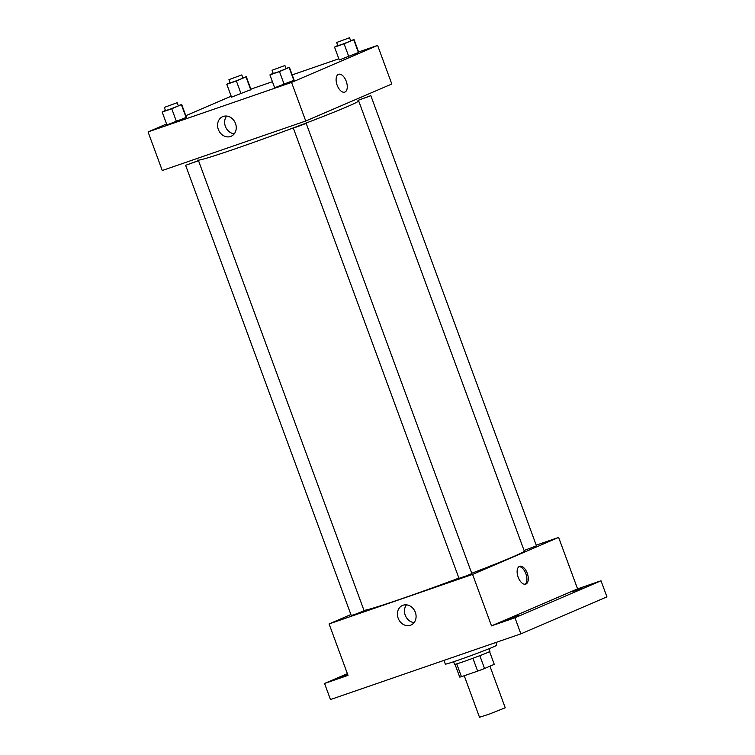 <?xml version="1.0" encoding="UTF-8"?>
<svg xmlns="http://www.w3.org/2000/svg" width="755" height="755" viewBox="0 0 755 755"><rect width="100%" height="100%" fill="white"/><g stroke="black" fill="none" stroke-linecap="round" stroke-linejoin="round"><path stroke-width="1.13" d="M464.231 675.744L479.5 717.25L489.013 714.211L505.237 707.784L489.938 666.193M472.913 658.266L477.641 671.12L461.447 676.707A18.413 0.604 -20.2 0 1 459.719 677.084L455.02 664.334M489.58 651.612L494.261 664.343L484.55 668.515A18.413 0.604 -20.2 0 1 477.641 671.12M479.821 655.67L484.55 668.515M488.995 648.734L489.948 651.338A18.856 0.623 159.8 0 1 472.47 658.435A18.856 0.623 159.8 0 1 454.557 664.362L453.604 661.758M456.728 663.872L461.447 676.707M443.968 660.389L445.337 664.098A27.425 0.906 -20.2 0 0 464.353 658.03A27.425 0.906 -20.2 0 0 493.147 647.016A27.425 0.906 -20.2 0 0 496.809 645.166L495.827 642.496M536.22 545.157L558.634 537.418L577.566 588.872L601.018 580.774L606.935 596.856L520.874 633.86L330.473 699.545L324.556 683.464L347.385 673.658M582.983 587.598L572.016 591.863L582.983 587.598M518.374 615.372L507.407 619.638L518.374 615.372M577.566 588.872L491.505 625.867L514.957 617.779L520.874 633.86M601.018 580.774L514.957 617.779M558.634 537.418L472.573 574.413L491.505 625.867M472.573 574.413L329.086 623.923L348.017 675.376L324.556 683.464M415.335 612.286A10.674 9.079 66.7 0 1 410.965 625.055A10.674 9.079 66.7 0 1 398.404 618.836A10.674 9.079 66.7 0 1 402.528 605.444A10.674 9.079 66.7 0 1 415.335 612.286M347.791 674.772L339.08 677.716L347.621 674.3M471.724 573.262A85.711 2.831 -20.2 0 0 512.843 556.869A85.711 2.831 -20.2 0 0 524.3 551.074L358.653 100.877A85.711 2.831 -20.2 0 1 347.206 106.672A85.711 2.831 -20.2 0 1 257.228 141.1A85.711 2.831 -20.2 0 1 197.782 160.069M363.976 610.38A85.711 2.831 -20.2 0 0 458.898 578.103M329.086 623.923L350.896 614.542M185.617 165.317L351.254 615.514L356.011 613.994L364.127 610.776L198.48 160.579L185.617 165.317L197.565 161.041M524.074 550.48L536.465 545.827L370.828 95.63L357.955 100.368L369.912 96.093M306.209 123.414L471.856 573.611L465.495 576.188L458.983 578.339L293.346 128.142L306.209 123.414L294.261 127.68M519.449 566.373A9.428 4.945 -109 0 1 519.629 566.297A9.428 4.945 -109 0 1 527.377 573.602A9.428 4.945 -109 0 1 525.782 584.125A9.428 4.945 -109 0 1 518.09 576.999A9.428 4.945 -109 0 1 519.449 566.373M518.968 566.637A9.428 4.945 -109 0 1 525.99 574.083A9.428 4.945 -109 0 1 525.046 584.266M414.099 622.611A10.674 9.079 66.7 0 1 405.473 615.797A10.674 9.079 66.7 0 1 406.464 604.849M358.597 51.982L377.613 45.413L391.807 84.003L305.747 121.008L162.259 170.507L148.065 131.917L166.572 123.962M250.868 89.147L272.423 81.71M292.194 74.887L338.825 58.796M186.41 117.355L166.921 124.924L186.41 117.355L181.681 104.492L171.753 108.767L162.193 112.061L165.411 110.4M358.757 52.416L339.269 59.975L358.757 52.416L354.019 39.553L344.091 43.818L334.531 47.121L337.749 45.451M185.805 115.694L231.181 96.187M377.613 45.413L291.553 82.418L148.065 131.917M251.028 89.581L231.54 97.15L251.028 89.581L246.29 76.717L236.362 80.983L226.802 84.286L230.02 82.625M294.139 80.19L274.65 87.759L294.139 80.19L289.41 67.327L279.482 71.593L269.922 74.896L273.14 73.235M291.553 82.418L305.747 121.008M235.503 123.499A10.674 9.079 66.7 0 1 231.124 136.268A10.674 9.079 66.7 0 1 218.563 130.049A10.674 9.079 66.7 0 1 222.687 116.657A10.674 9.079 66.7 0 1 235.503 123.499M338.429 74.367A9.428 4.945 -109 0 1 338.608 74.301A9.428 4.945 -109 0 1 346.356 81.597A9.428 4.945 -109 0 1 344.761 92.119A9.428 4.945 -109 0 1 337.07 84.994A9.428 4.945 -109 0 1 338.429 74.367M338.608 74.301A9.428 4.945 -109 0 1 346.356 81.597A9.428 4.945 -109 0 1 344.752 92.119M234.258 133.824A10.674 9.079 66.7 0 1 225.632 127.01A10.674 9.079 66.7 0 1 226.623 116.062M286.013 68.497L289.41 67.327M272.045 70.262L273.225 73.48L277.982 71.961L286.098 68.743L284.918 65.525L272.045 70.262L284.918 65.525M289.222 67.818L293.959 80.672M279.482 71.593L284.21 84.456M269.922 74.896L274.65 87.759M178.284 105.672L181.681 104.492M164.316 107.427L165.505 110.645L170.252 109.126L178.369 105.908L177.189 102.699L164.316 107.427L177.189 102.699M181.493 104.983L186.23 117.846M171.753 108.767L176.481 121.63M162.193 112.061L166.921 124.924M350.622 40.723L354.019 39.553M336.655 42.488L337.844 45.696L342.6 44.186L350.707 40.968L349.527 37.75L336.655 42.488L349.527 37.75M353.831 40.034L358.568 52.897M344.091 43.818L348.819 56.682M334.531 47.121L339.269 59.975M242.893 77.888L246.29 76.717M228.925 79.653L230.115 82.871L234.871 81.351L242.987 78.133L241.798 74.915L228.925 79.653L241.798 74.915M246.111 77.199L250.839 90.062M236.362 80.983L241.09 93.846M226.802 84.286L231.54 97.15"/></g></svg>
